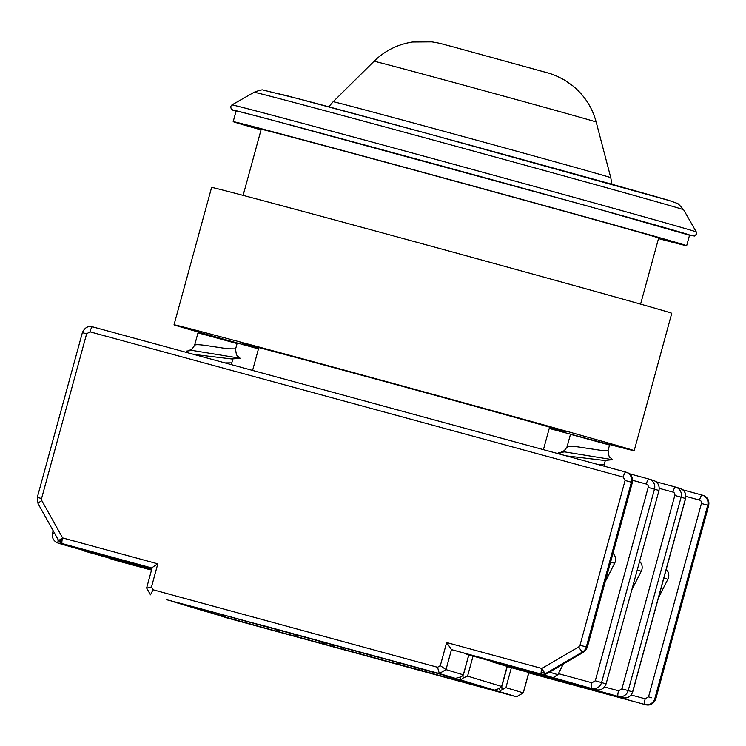 <?xml version="1.0" encoding="UTF-8"?>
<svg xmlns="http://www.w3.org/2000/svg" width="746" height="746" viewBox="0 0 746 746"><rect width="100%" height="100%" fill="white"/><g stroke="black" fill="none" stroke-linecap="round" stroke-linejoin="round"><path stroke-width="1.12" d="M683.625 209.757A222.653 1.175 -164.7 0 0 679.233 208.321A222.653 1.175 -164.7 0 0 426.003 138.094A222.653 1.175 -164.7 0 0 254.116 92.252C259.701 90.182 262.741 89.464 263.207 90.089L299.817 99.097C387.78 122.307 643.425 192.515 669.843 200.73L676.864 203.248C676.911 202.436 679.168 204.6 683.625 209.757L696.288 231.959L696.559 234.067L694.545 236.025L689.668 235.279L589.75 206.623L270.733 119.724C235.895 110.52 224.705 107.788 237.181 111.527M640.59 304.116L658.662 238.039A206.036 1.082 -164.7 0 0 420.268 171.72A206.036 1.082 -164.7 0 0 261.203 129.3L243.121 195.377M658.513 238.608A235.074 1.24 -164.7 0 0 686.674 245.695L689.593 235.027A235.074 1.24 -164.7 0 0 417.592 159.364A235.074 1.24 -164.7 0 0 236.109 110.968L233.19 121.645A235.074 1.24 -164.7 0 0 261.044 129.879M686.674 245.695A235.074 1.24 -164.7 0 0 414.673 170.032A235.074 1.24 -164.7 0 0 233.19 121.645M58.953 540.999A5.53 0.811 -29.1 0 1 58.85 540.925A5.53 0.811 -29.1 0 1 62.608 537.913A5.53 1.11 105.2 0 0 62.216 543.573L63.084 543.834A5.53 1.11 105.2 0 0 63.093 543.834L62.944 543.787A5.53 5.418 -73.2 0 0 63.084 543.834L62.944 543.787A5.53 5.418 -73.2 0 1 62.813 543.75M541.102 672.957A5.53 3.264 143.8 0 0 544.039 671.932A5.53 0.765 -120.3 0 0 545.578 673.563A5.53 5.418 106.8 0 1 541.456 674.114A5.53 1.11 -74.8 0 1 541.102 672.957A5.53 1.11 -74.8 0 1 541.848 668.463L446.649 642.53L451.479 649.607L538.398 673.675L465.196 653.738L468.861 654.848L463.369 674.934L460.897 676.892L455.47 678.394L389.095 660.079L455.47 678.394L439.319 673.526L437.548 667.278L440.317 665.656L446.005 669.61L463.313 674.832L468.786 654.82M685.9 496.37L699.552 500.09A5.53 1.11 -74.8 0 1 702.07 495.074L682.693 489.796L702.061 495.074A8.299 8.131 106.8 0 1 707.73 505.21L654.82 698.61A8.299 8.131 106.8 0 1 644.786 704.476L605.92 693.883L583.689 687.187L618.164 696.456L557.066 679.168L595.942 689.752L530.443 671.139L542.323 674.375L546.566 673.815A5.53 0.765 -120.3 0 1 546.445 673.825A5.53 5.418 -73.2 0 1 544.431 674.515A5.53 1.016 82.3 0 0 544.515 674.524A5.53 1.016 82.3 0 0 544.599 674.487M298.465 635.172A5.53 1.408 105.4 0 1 297.011 636.608A5.53 4.616 -75.2 0 1 294.213 634.016M326.002 642.67A5.53 5.418 106.8 0 1 321.638 643.378L322.44 641.7M197.867 607.999L195.648 607.897A5.53 5.353 -75.8 0 1 195.536 607.869A5.53 3.049 -74.5 0 0 196.851 607.729M471.015 683.616A5.53 5.166 -73.9 0 0 471.472 683.765A5.53 3.049 105.5 0 1 471.453 683.765A5.53 5.353 -75.8 0 1 469.588 682.804M171.431 600.595L172.568 601.5L205.607 611.459L205.999 611.011L205.607 611.459L220.807 615.478A5.53 5.53 112.9 0 0 224.397 615.254L220.853 615.497A5.53 4.616 -75.2 0 1 220.807 615.478A5.53 4.364 -74.3 0 0 223.697 615.058M345.1 648.171A5.53 5.418 -73.2 0 0 345.23 648.218L345.23 648.218A5.53 5.418 -73.2 0 0 345.37 648.255L345.37 648.255A5.53 3.665 -74.4 0 0 345.37 648.255L370.007 655.016A5.53 1.977 -74.8 0 1 370.016 655.025A5.53 1.977 -74.8 0 1 370.007 655.016L389.095 660.079M610.116 457.391L612.578 459.695L604.465 460.459L566.242 455.862M561.524 451.675C563.417 451.666 565.272 449.987 567.109 446.649L570.476 434.321L609.557 445.017L608.102 450.332L600.39 450.258L583.586 447.759C571.828 445.828 566.428 445.651 567.389 447.236M237.638 355.926L240.1 358.229L231.987 358.994L193.764 354.397M194.622 345.221L197.998 332.856L237.079 343.552L235.624 348.867L227.912 348.792L211.109 346.293C199.35 344.363 193.951 344.186 194.92 345.771M631.843 589.741L641.252 571.268A8.346 8.178 -73.2 0 0 639.602 561.374M605.22 581.721L614.629 563.249A8.346 8.178 -73.2 0 0 612.979 553.346M507.177 666.486L511.383 667.661L505.909 687.663L523.319 692.885L516.53 696.792L227.689 618.108L210.904 612.858M699.552 500.09A2.77 2.714 106.8 0 1 701.436 503.466L708.7 505.508C709.437 500.407 707.59 497.041 703.142 495.391A8.299 8.131 106.8 0 1 708.588 505.471L655.687 698.871A8.299 8.131 106.8 0 1 645.654 704.737A5.53 1.11 105.2 0 0 645.663 704.737L511.383 667.661M523.319 692.885L528.793 672.901M151.746 569.291L115.854 559.248L151.858 568.881M151.942 568.555L89.231 551.229L152.025 568.238M151.578 569.907L142.477 567.277L151.643 569.646M564.787 681.965L554.194 679.028L564.797 681.937M473.048 656.107L467.574 676.109L501.704 686.488L507.196 666.402L491.819 661.767L565.02 681.695L468.842 654.941M701.436 503.466L648.526 696.867L645.187 698.815A5.53 1.11 105.2 0 0 644.786 704.476L528.69 672.873L523.207 692.875L516.521 696.792L500.37 691.924L499.447 688.306M74.954 547.06L97.185 553.765L62.711 544.496L123.808 561.785L84.941 551.201L150.105 569.711M128.2 563.109L89.334 552.525A5.53 1.11 105.2 0 0 89.334 552.525A5.53 1.11 105.2 0 0 89.343 552.525L89.128 552.46A8.299 8.131 -73.2 0 0 89.334 552.516L84.736 551.135A8.299 8.131 106.8 0 0 84.941 551.201A5.53 1.11 105.2 0 1 84.615 550.464M101.577 555.089L62.711 544.496A5.53 1.11 105.2 0 0 62.72 544.505L62.505 544.44A8.299 8.131 -73.2 0 0 62.711 544.496L58.113 543.116A8.299 8.131 106.8 0 0 58.319 543.172A5.53 1.11 105.2 0 1 58.197 539.768M152.081 568.051L62.216 543.573A5.53 5.418 106.8 0 1 60.323 542.622A5.53 1.035 -51.8 0 1 60.258 542.584A5.53 1.035 -51.8 0 1 62.608 537.913L157.816 563.845C153.844 566.223 151.979 567.641 152.193 568.079M542.323 674.375A5.53 1.11 -74.8 0 1 542.314 674.375L451.479 649.607L446.005 669.61L439.319 673.526L201.42 608.95M552.674 677.844L557.905 674.692L549.438 672.137M557.066 679.168L595.942 689.752A5.53 1.11 -74.8 0 1 595.942 689.752A8.299 8.131 -73.2 0 0 605.966 683.886L601.574 682.562A8.299 8.131 106.8 0 1 591.541 688.427A5.53 1.11 -74.8 0 1 591.942 682.777L558.409 673.638L557.905 674.692M579.297 685.863L581.348 685.779M622.565 697.78A5.53 1.11 -74.8 0 1 622.556 697.78A8.299 8.131 -73.2 0 0 632.589 691.906L632.701 691.943C630.892 696.643 627.517 698.592 622.565 697.78A5.53 1.11 -74.8 0 1 622.565 697.78L583.754 687.206M605.92 693.883L607.971 693.799M398.728 662.7A5.53 2.583 105.1 0 0 400.052 664.733L277.913 631.554L275.861 629.009M423.458 669.507A5.53 3.049 105.5 0 1 421.061 670.402L400.052 664.733A5.53 5.418 106.8 0 1 399.921 664.695L408.249 667.204A5.53 5.418 106.8 0 1 408.118 667.166M500.37 691.924L449.931 678.412L451.041 677.508M465.616 682.693L464.469 681.322M505.909 687.663L500.398 690.628M277.913 631.554L262.797 627.442L263.422 625.941M544.039 671.932A5.53 0.765 -120.3 0 1 541.848 668.463L578.747 646.885L580.024 645.206L625.092 480.461L623.208 477.086A5.53 1.11 -74.8 0 1 625.726 472.069A5.53 1.11 -74.8 0 1 625.735 472.069A8.299 8.131 106.8 0 1 631.386 482.214L632.254 482.475A8.299 8.131 -73.2 0 0 626.808 472.395C631.256 474.055 633.112 477.421 632.356 482.503L587.298 647.248L583.027 646.111M86.639 333.788L82.368 332.651C84.634 327.662 88.019 325.713 92.504 326.813L625.726 472.069L92.504 326.813A5.53 1.11 105.2 0 0 89.977 331.83L86.639 333.788L41.571 498.524L41.823 500.622L62.608 537.913M604.018 466.157L604.269 464.329L597.49 464.376M231.54 364.691L231.792 362.864L225.012 362.91M658.466 597.76L667.866 579.288A8.346 8.178 -73.2 0 0 666.225 569.394M558.409 673.638L563.305 664.033M507.121 666.374L501.648 686.376L499.055 688.558L494.449 690.134L471.472 683.765A5.53 3.049 105.5 0 1 471.444 683.756M467.574 676.109L463.471 677.844L461.308 679.559L461.401 680.175L494.449 690.134L471.453 683.765C482.27 686.46 473.85 683.923 446.201 676.146L461.401 680.175M462.604 675.708L463.471 677.844M507.289 666.523L501.816 686.525L502.011 689.285M157.816 563.845L151.485 586.981L153.042 589.778L150.487 594.842L146.626 588.007L152.109 567.93M151.485 586.981L146.72 588.081M245.91 621.213A5.53 3.049 -74.5 0 0 245.928 621.222A5.53 3.049 -74.5 0 0 245.947 621.222L266.956 626.901A5.53 2.583 -74.9 0 1 266.965 626.901L266.965 626.901A5.53 2.583 -74.9 0 1 266.956 626.901L389.123 660.089M217.086 613.221L245.947 621.222A5.53 3.404 105.1 0 0 245.966 621.231L217.086 613.221M461.308 679.559L459.844 677.405M444.784 675.419A5.53 4.616 104.8 0 0 446.201 676.146L445.866 676.044M612.578 459.695L564.666 451.88L558.633 452.608L561.272 454.51M240.1 358.229L192.188 350.415L186.155 351.142L188.794 353.045M258.629 348.335A167.318 0.877 15.3 0 1 242.72 343.589A167.318 0.877 15.3 0 1 371.9 378.026A167.318 0.877 15.3 0 1 565.496 431.887A167.318 0.877 15.3 0 1 549.392 427.878M258.47 348.904A238.534 1.259 15.3 0 1 174.032 324.79A238.534 1.259 15.3 0 1 358.183 373.895A238.534 1.259 15.3 0 1 634.184 450.677A238.534 1.259 15.3 0 1 549.233 428.446M174.032 324.79L211.612 187.414A238.534 1.259 15.3 0 1 395.762 236.519A238.534 1.259 15.3 0 1 671.764 313.301L634.184 450.677M696.288 231.959A240.725 1.268 -164.7 0 0 691.57 230.411A240.725 1.268 -164.7 0 0 417.751 154.478A240.725 1.268 -164.7 0 0 231.913 104.925L230.607 106.594L231.344 109.317L236.053 111.182M596.175 122.018A115.145 0.606 -164.7 0 0 593.937 121.29A115.145 0.606 -164.7 0 0 462.94 84.96A115.145 0.606 -164.7 0 0 374.054 61.256C384.824 50.756 397.665 44.34 412.557 42.009L431.841 41.869C442.042 43.548 440.299 43.622 451.778 46.494L548.17 73.015C552.861 74.255 558.484 76.707 565.039 80.382L572.863 85.874C584.472 95.46 592.249 107.508 596.175 122.018L610.769 177.679A143.913 0.755 -164.7 0 0 607.934 176.746A143.913 0.755 -164.7 0 0 444.252 131.361A143.913 0.755 -164.7 0 0 333.154 101.726L328.781 106.818M669.432 200.609L429.388 134.047L286.296 95.535L270.807 92.019M296.078 634.52A5.53 1.977 105.2 0 0 297.011 636.608M324.743 642.325A5.53 3.665 105.6 0 1 321.638 643.378M197.709 607.953A5.53 5.166 106.1 0 1 195.536 607.869L172.568 601.5M641.252 571.268L637.224 570.056M614.629 563.249L610.601 562.036M150.431 569.804L112.422 559.481A5.53 1.11 105.2 0 0 112.432 559.481A5.53 1.11 105.2 0 0 112.441 559.481M648.526 696.867L651.519 697.762M516.521 696.792L227.689 618.108M111.238 558.484A5.53 1.11 105.2 0 0 111.564 559.22A8.299 8.131 106.8 0 1 111.359 559.164L112.217 559.416M632.655 480.331L646.306 484.042A5.53 1.11 -74.8 0 1 648.824 479.025L629.447 473.747L648.815 479.025A8.299 8.131 106.8 0 1 654.484 489.171L648.19 487.427L595.28 680.818L591.942 682.777M659.278 488.35L672.929 492.071A5.53 1.11 -74.8 0 1 675.447 487.054L656.07 481.776L675.438 487.054A8.299 8.131 106.8 0 1 681.107 497.19L674.813 495.447L621.903 688.838L618.565 690.796L604.512 686.973M530.443 671.139L542.314 674.375A5.53 5.418 -73.2 0 0 544.431 674.515M262.797 627.442L211.538 613.24M449.931 678.412L421.061 670.402A5.53 3.404 -74.9 0 1 419.224 668.332M89.977 331.83L623.208 477.086M702.07 495.074A5.53 1.11 -74.8 0 1 702.079 495.074L703.142 495.391M685.499 498.514L681.107 497.19L628.197 690.591L632.589 691.906L685.499 498.514A8.299 8.131 -73.2 0 0 680.054 488.434C684.502 490.094 686.357 493.47 685.602 498.552L685.499 498.514M675.447 487.054A5.53 1.11 -74.8 0 1 675.456 487.054L680.054 488.434M648.824 479.025A5.53 1.11 -74.8 0 1 648.833 479.035L653.431 480.415A8.299 8.131 -73.2 0 1 658.877 490.495L654.484 489.171L601.574 682.562L595.28 680.818M578.747 646.885A5.53 0.765 59.7 0 0 582.477 651.985L545.578 673.563L546.445 673.825L583.344 652.246A5.53 0.765 59.7 0 0 583.465 652.237L587.298 647.248L632.356 482.503M621.903 688.838L628.197 690.591A8.299 8.131 106.8 0 1 618.164 696.456A5.53 1.11 -74.8 0 1 618.565 690.796M645.187 698.815L631.135 694.992M343.822 647.789A5.53 1.11 105.2 0 0 344.13 649.813M399.017 664.761A5.53 1.11 -74.8 0 1 398.709 664.173M329.974 645.887A5.53 5.418 -73.2 0 0 334.544 645.038M58.113 543.116C53.553 541.223 51.707 537.857 52.556 532.998L54.747 533.577M153.042 589.778L437.548 667.278M440.317 665.656L446.649 642.53M625.092 480.461L631.386 482.214L586.319 646.95L587.186 647.211A8.299 8.131 106.8 0 1 583.344 652.246L582.477 651.985A8.299 8.131 -73.2 0 0 586.319 646.95L580.024 645.206M672.929 492.071A2.77 2.714 106.8 0 1 674.813 495.447M595.942 689.752C600.894 690.572 604.269 688.623 606.078 683.923L658.979 490.532C659.734 485.45 657.879 482.075 653.431 480.415M646.306 484.042A2.77 2.714 106.8 0 1 648.19 487.427M41.823 500.622A5.53 0.811 150.9 0 0 38.055 503.634L58.85 540.925L60.258 542.584L62.944 543.787M41.571 498.524L37.3 497.386L38.055 503.634M166.638 599.709L201.392 608.941M220.807 615.478C193.158 607.71 184.738 605.174 195.536 607.869M667.866 579.288L663.847 578.075M258.759 624.393L267.991 626.873A5.53 1.11 105.2 0 0 268 626.873A5.53 1.11 105.2 0 0 267.991 626.873L322.887 641.821A5.53 1.11 105.2 0 0 322.887 641.821L345.23 648.218M258.62 624.383A5.53 5.418 -73.2 0 0 259.226 624.514M268.774 627.078L266.965 626.901A5.53 5.418 -73.2 0 0 268.728 627.069M549.588 427.141L543.433 449.651M258.825 347.599L252.586 370.417M254.116 92.252L231.913 104.925M610.769 177.679L611.944 184.29M374.054 61.256L333.154 101.726M469.514 682.777L471.453 683.765M708.7 505.508L655.79 698.909C653.533 703.888 650.158 705.828 645.663 704.737M150.272 569.758L128.135 563.09M101.512 555.071L123.649 561.738M74.889 547.051L97.027 553.718M108.711 557.803L111.359 559.164M625.726 472.069L626.808 472.395M82.088 549.774L84.736 551.135M396.685 662.094L399.921 664.695M52.556 532.998L53.171 530.751M82.368 332.651L37.3 497.386M205.626 611.459L220.853 615.497M604.269 464.338L605.36 460.366M231.792 362.873L232.883 358.901M632.701 691.943L685.602 498.552M606.078 683.923L658.979 490.532M546.566 673.815L583.465 652.237M266.965 626.901L245.966 621.231M191.675 606.927L195.648 607.897M444.467 675.335L475.379 684.539M558.633 452.608L560.815 454.183M610.536 457.718C609.258 457.671 608.447 455.2 608.102 450.332M186.155 351.142L188.337 352.718M194.641 345.174C192.794 348.522 190.939 350.2 189.046 350.21M238.058 356.252C236.78 356.196 235.969 353.735 235.624 348.867"/></g></svg>
